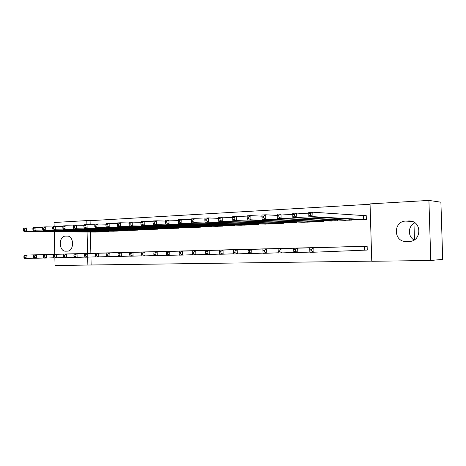 <?xml version="1.0" encoding="UTF-8"?>
<svg xmlns="http://www.w3.org/2000/svg" width="466" height="466" viewBox="0 0 466 466"><rect width="100%" height="100%" fill="white"/><g stroke="black" fill="none" stroke-linecap="round" stroke-linejoin="round"><path stroke-width="0.7" d="M90.952 257.028L91.138 264.985L371.757 261.141M91.138 264.985L55.04 265.585L54.866 257.849M428.912 200.415L440.906 202.203L442.7 259.358L430.782 260.482L371.763 261.28L370.051 203.887L428.912 200.415L430.782 260.482M414.472 239.769L413.965 223.296M109.44 252.84L103.877 252.968M103.365 231.649L108.922 231.48L108.916 231.165M128.435 252.351L122.663 252.49M122.133 230.763L127.905 230.588L127.894 230.256M148.165 251.85L142.165 251.99M141.617 229.843L147.611 229.668L147.606 229.307M168.675 251.325L162.436 251.471M161.865 228.882L168.098 228.707L168.086 228.317M190 250.784L183.511 250.935M182.917 227.886L189.4 227.711L189.394 227.286M212.199 250.219L205.442 250.376M204.83 226.849L211.581 226.668L211.564 226.208M235.324 249.625L228.288 249.793M227.647 225.771L234.683 225.591L234.666 225.078M259.44 249.013L252.1 249.182M251.43 224.641L258.77 224.461L258.752 223.901M284.604 248.372L276.938 248.547M276.245 223.459L283.905 223.284L283.887 222.661M310.892 247.702L302.883 247.883M302.154 222.23L310.158 222.055L310.14 221.35M338.374 247.003L329.998 247.201M329.235 220.931L337.611 220.768L337.588 219.969M360.719 246.409L309.733 247.871L313.804 247.766L313.933 252.217L367.249 250.056L367.138 246.24L358.366 246.473M367.249 250.079L364.872 250.131M357.573 219.573L366.34 219.422L366.224 215.595L363.853 215.711M370.062 204.254L90.089 220.68L90.183 224.664M90.357 232.039L90.864 253.312M343.244 220.261L351.807 220.103L351.783 219.253M352.587 246.642L344.019 246.834M315.546 221.589L323.73 221.42L323.707 220.668M324.476 247.353L316.286 247.551M289.06 222.853L296.889 222.678L296.865 222.014M297.599 248.04L289.77 248.221M263.704 224.059L271.2 223.878L271.183 223.284M271.888 248.693L264.385 248.867M239.413 225.212L246.596 225.031L246.584 224.495M247.254 249.322L240.066 249.491M216.119 226.319L223.01 226.138L222.998 225.649M223.645 249.922L216.748 250.085M193.763 227.373L200.38 227.192L200.368 226.75M200.986 250.504L194.369 250.656M172.286 228.392L178.647 228.212L178.635 227.804M179.229 251.058L172.869 251.209M151.642 229.365L157.758 229.19L157.747 228.818M158.318 251.588L152.201 251.733M131.785 230.303L137.662 230.134L137.656 229.785M138.21 252.106L132.321 252.246M112.661 231.206L118.323 231.037L118.317 230.717M118.847 252.595L113.18 252.735M94.237 232.074L99.695 231.911L99.689 231.608M100.202 253.073L94.738 253.201M65.782 251.18L65.59 251.18C58.664 251.407 58.5 236.052 65.432 236.105L67.29 236.035C74.234 235.866 74.275 251.331 67.331 251.133L65.782 251.18M54.143 226.4L54.056 222.515L86.81 220.587L86.903 224.606M87.078 232.01L87.585 253.399M87.672 257.133L87.864 265.142M54.784 254.296L54.266 231.713M90.089 220.68L86.81 220.587M408.6 220.966L409.719 220.977C422.155 221.257 421.654 241.621 409.224 241.417L405.7 241.493C393.222 241.481 393.275 221.152 405.752 221.088L410.709 221.094M414.117 239.996C407.488 236.489 407.948 225.794 414.862 222.812M309.045 215.409L310.676 215.321L310.624 213.545L308.993 213.632L308.847 216.859L308.725 212.432L312.791 212.211L312.919 216.649L308.847 216.859L359.933 219.725M366.229 215.735L312.791 212.211L310.624 213.545M363.963 219.533L312.919 216.649L310.676 215.321M308.725 212.432L308.993 213.632M311.69 250.947L313.933 252.217L309.855 252.304L309.733 247.871L310.059 250.982L311.69 250.947L311.637 249.164L310.007 249.205M311.637 249.164L313.804 247.766L364.762 246.304M310.059 250.982L309.855 252.304M292.974 216.247L294.564 216.166L294.512 214.412L292.928 214.494L292.84 217.68L292.718 213.311L296.679 213.09L296.801 217.476L292.84 217.68L345.551 220.401M308.766 213.865L296.679 213.09L294.512 214.412M349.488 220.214L296.801 217.476L294.564 216.166M292.718 213.311L292.928 214.494M277.328 217.069L278.878 216.987L278.831 215.257L277.282 215.339L277.253 218.478L277.136 214.168L280.992 213.952L281.109 218.28L277.253 218.478L331.489 221.059M292.753 214.651L280.992 213.952L278.831 215.257M335.339 220.878L281.109 218.28L278.878 216.987M277.136 214.168L277.282 215.339M346.32 246.776L293.702 248.279L297.669 248.18L297.791 252.566L309.849 252.083M295.555 251.314L297.791 252.566L293.825 252.654L293.702 248.279L293.964 251.349L295.555 251.314L295.502 249.555L293.912 249.595M295.502 249.555L297.669 248.18L350.263 246.671M293.964 251.349L293.825 252.654M332.246 247.131L278.091 248.675L281.953 248.576L282.076 252.91L293.819 252.444M279.839 251.675L282.076 252.91L278.214 252.991L278.091 248.675L278.295 251.71L279.839 251.675L279.792 249.939L278.243 249.974M279.792 249.939L281.953 248.576L336.103 247.038M278.295 251.71L278.214 252.991M262.09 217.867L263.599 217.791L263.552 216.078L262.043 216.16L262.067 219.253L261.95 215.001L265.713 214.791L265.83 219.061L262.067 219.253L317.748 221.7M277.165 215.42L265.713 214.791L263.552 216.078M321.511 221.525L265.83 219.061L263.599 217.791M261.95 215.001L262.043 216.16M247.242 218.647L248.71 218.566L248.663 216.882L247.196 216.958L247.271 220.01L247.161 215.81L250.825 215.607L250.935 219.824L247.271 220.01L304.31 222.329M261.985 216.177L250.825 215.607L248.663 216.882M307.991 222.154L250.935 219.824L248.71 218.566M247.161 215.81L247.196 216.958M318.488 247.487L262.888 249.06L266.651 248.966L266.768 253.242L278.208 252.799M264.537 252.024L266.768 253.242L263.005 253.323L262.888 249.06L263.028 252.059L264.537 252.024L264.49 250.312L262.981 250.347M264.49 250.312L266.651 248.966L322.256 247.388M263.028 252.059L263.005 253.323M305.032 247.83L248.069 249.438L251.739 249.345L251.856 253.568L262.999 253.137M249.63 252.362L251.856 253.568L248.186 253.644L248.069 249.438L248.157 252.397L249.63 252.362L249.584 250.673L248.116 250.708M249.584 250.673L251.739 249.345L308.719 247.737M248.157 252.397L248.186 253.644M232.726 217.739L232.773 219.404L234.206 219.329L234.159 217.663L232.726 217.739L232.738 216.603L236.309 216.405L236.419 220.564L232.849 220.75L291.163 222.946M247.19 216.923L236.309 216.405L234.159 217.663M294.768 222.777L236.419 220.564L234.206 219.329M232.849 220.75L232.773 219.404M291.873 248.168L233.629 249.805L237.206 249.712L237.316 253.883L248.18 253.475M235.097 252.694L237.316 253.883L233.74 253.958L233.664 252.729L235.097 252.694L235.056 251.023L233.623 251.058L233.664 252.729M235.056 251.023L237.206 249.712L295.479 248.075M233.623 251.058L233.629 249.805M218.618 218.496L218.665 220.144L220.057 220.069L220.016 218.426L218.618 218.496L218.676 217.372L222.16 217.179L222.27 221.292L218.787 221.466L278.307 223.546M232.726 217.651L222.16 217.179L220.016 218.426M281.831 223.383L222.27 221.292L220.057 220.069M218.787 221.466L218.665 220.144M279 248.495L219.55 250.16L223.033 250.073L223.144 254.191L233.728 253.795M220.931 253.021L223.144 254.191L219.655 254.267L219.533 253.05L220.931 253.021L220.89 251.372L219.492 251.401L219.533 253.05M220.89 251.372L223.033 250.073L282.524 248.407M219.492 251.401L219.55 250.16M204.859 219.241L204.9 220.861L206.263 220.791L206.222 219.166L204.859 219.241L204.964 218.123L208.36 217.937L208.471 221.997L205.069 222.171L265.719 224.134M218.624 218.362L208.36 217.937L206.222 219.166M269.167 223.977L208.471 221.997L206.263 220.791M205.069 222.171L204.9 220.861M191.433 219.964L191.474 221.566L192.802 221.496L192.761 219.894L191.433 219.964L191.584 218.857L194.899 218.676L195.004 222.684L191.689 222.859L253.405 224.711M204.877 219.067L194.899 218.676L192.761 219.894M256.778 224.554L195.004 222.684L192.802 221.496M191.689 222.859L191.474 221.566M178.332 220.668L178.373 222.253L179.672 222.183L179.631 220.599L178.332 220.668L178.525 219.573L181.763 219.399L181.862 223.36L178.629 223.523L241.347 225.276M191.462 219.748L181.763 219.399L179.631 220.599M244.65 225.125L181.862 223.36L179.672 222.183M178.629 223.523L178.373 222.253M165.547 221.356L165.587 222.923L166.851 222.859L166.811 221.292L165.547 221.356L165.774 220.278L168.937 220.103L169.036 224.018L165.873 224.175L229.54 225.829M178.379 220.424L168.937 220.103L166.811 221.292M232.773 225.678L169.036 224.018L166.851 222.859M165.873 224.175L165.587 222.923M153.058 222.032L153.098 223.575L154.333 223.511L154.293 221.962L153.058 222.032L153.326 220.96L156.413 220.791L156.506 224.659L153.425 224.816L217.971 226.371M165.605 221.082L156.413 220.791L154.293 221.962M221.146 226.226L156.506 224.659L154.333 223.511M153.425 224.816L153.098 223.575M140.86 222.69L140.901 224.216L142.107 224.152L142.066 222.62L140.86 222.69L141.163 221.624L144.18 221.461L144.274 225.282L141.262 225.439L206.642 226.901M153.133 221.729L144.18 221.461L142.066 222.62M209.752 226.756L144.274 225.282L142.107 224.152M141.262 225.439L140.901 224.216M128.942 223.331L128.983 224.839L130.16 224.781L130.125 223.266L128.942 223.331L129.286 222.276L132.227 222.119L132.321 225.894L129.373 226.045L195.545 227.42M140.953 222.358L132.227 222.119L130.125 223.266M198.586 227.28L132.321 225.894L130.16 224.781M129.373 226.045L128.983 224.839M117.298 223.954L117.333 225.451L118.486 225.393L118.451 223.896L117.298 223.954L117.671 222.917L120.548 222.76L120.642 226.493L117.758 226.639L184.664 227.932M129.059 222.981L120.548 222.76L118.451 223.896M187.647 227.792L120.642 226.493L118.486 225.393M117.758 226.639L117.333 225.451M105.916 224.571L105.951 226.045L107.081 225.987L107.04 224.507L105.916 224.571L106.318 223.54L109.131 223.383L109.219 227.076L106.405 227.222L173.999 228.433M117.432 223.587L109.131 223.383L107.04 224.507M176.923 228.293L109.219 227.076L107.081 225.987M106.405 227.222L105.951 226.045M94.784 225.171L94.819 226.633L95.92 226.575L95.885 225.107L94.784 225.171L95.215 224.146L97.971 223.995L98.058 227.647L95.303 227.792L163.543 228.923M106.067 224.181L97.971 223.995L95.885 225.107M166.409 228.789L98.058 227.647L95.92 226.575M95.303 227.792L94.819 226.633M83.897 225.754L83.932 227.198L85.01 227.146L84.975 225.695L83.897 225.754L84.358 224.74L87.049 224.595L87.136 228.206L84.445 228.346L153.285 229.4M94.953 224.763L87.049 224.595L84.975 225.695M156.098 229.266L87.136 228.206L85.01 227.146M84.445 228.346L83.932 227.198M73.249 226.33L73.284 227.757L74.339 227.705L74.304 226.272L73.249 226.33L73.739 225.328L76.372 225.183L76.453 228.754L73.82 228.888L143.231 229.872M84.09 225.34L76.372 225.183L74.304 226.272M145.992 229.744L76.453 228.754L74.339 227.705M73.82 228.888L73.284 227.757M62.828 226.89L62.863 228.305L63.894 228.253L63.859 226.837L62.828 226.89L63.341 225.894L65.922 225.754L66.003 229.289L63.423 229.423L133.363 230.332M73.459 225.899L65.922 225.754L63.859 226.837M136.072 230.204L66.003 229.289L63.894 228.253M63.423 229.423L62.863 228.305M52.635 227.437L52.664 228.841L53.672 228.789L53.642 227.385L52.635 227.437L53.171 226.453L55.693 226.319L55.774 229.814L53.246 229.942L123.682 230.786M63.061 226.447L55.693 226.319L53.642 227.385M126.338 230.664L55.774 229.814L53.672 228.789M53.246 229.942L52.664 228.841M266.401 248.815L205.815 250.51L209.217 250.428L209.321 254.488L219.643 254.11M207.114 253.335L209.321 254.488L205.92 254.564L205.751 253.364L207.114 253.335L207.073 251.704L205.71 251.739L205.751 253.364M207.073 251.704L209.217 250.428L269.855 248.728M205.71 251.739L205.815 250.51M254.069 249.129L192.411 250.854L195.732 250.766L195.837 254.785L205.902 254.419M193.64 253.644L195.837 254.785L192.516 254.855L192.307 253.673L193.64 253.644L193.594 252.03L192.266 252.065L192.307 253.673M193.594 252.03L195.732 250.766L257.448 249.048M192.266 252.065L192.411 250.854M242 249.438L179.334 251.186L182.573 251.104L182.678 255.071L192.493 254.716M180.488 253.941L182.678 255.071L179.439 255.141L179.189 253.97L180.488 253.941L180.447 252.351L179.148 252.386L179.189 253.97M180.447 252.351L182.573 251.104L245.308 249.357M179.148 252.386L179.334 251.186M230.175 249.741L166.566 251.512L169.729 251.43L169.834 255.351L179.41 255.007M167.649 254.232L169.834 255.351L166.665 255.415L166.379 254.261L167.649 254.232L167.609 252.665L166.339 252.694L166.379 254.261M167.609 252.665L169.729 251.43L233.419 249.66M166.339 252.694L166.566 251.512M218.601 250.038L154.1 251.826L157.188 251.751L157.287 255.618L166.636 255.292M155.108 254.523L157.287 255.618L154.199 255.688L153.873 254.547L155.108 254.523L155.073 252.968L153.832 252.997L153.873 254.547M155.073 252.968L157.188 251.751L221.775 249.957M153.832 252.997L154.1 251.826M207.259 250.329L141.92 252.135L144.938 252.059L145.037 255.886L154.164 255.566M142.87 254.803L145.037 255.886L142.019 255.951L141.658 254.826L142.87 254.803L142.829 253.265L141.623 253.294L141.658 254.826M142.829 253.265L144.938 252.059L210.37 250.248M141.623 253.294L141.92 252.135M196.145 250.615L130.026 252.438L132.973 252.362L133.066 256.149L141.979 255.84M130.905 255.071L133.066 256.149L130.119 256.213L129.723 255.1L130.905 255.071L130.87 253.556L129.688 253.586L129.723 255.1M130.87 253.556L132.973 252.362L199.192 250.533M129.688 253.586L130.026 252.438M185.252 250.889L118.393 252.735L121.276 252.659L121.37 256.399L130.078 256.102M119.214 255.339L121.37 256.399L118.486 256.463L118.061 255.368L119.214 255.339L119.18 253.842L118.026 253.871L118.061 255.368M119.18 253.842L121.276 252.659L188.241 250.813M118.026 253.871L118.393 252.735M174.575 251.162L107.029 253.021L109.848 252.951L109.935 256.65L118.446 256.358M107.792 255.601L109.935 256.65L107.116 256.714L106.662 255.624L107.792 255.601L107.757 254.121L106.627 254.145L106.662 255.624M107.757 254.121L109.848 252.951L177.505 251.087M106.627 254.145L107.029 253.021M164.114 251.43L95.909 253.306L98.67 253.236L98.751 256.894L107.075 256.615M96.619 255.857L98.751 256.894L95.996 256.952L95.518 255.881L96.619 255.857L96.584 254.389L95.483 254.419L95.518 255.881M96.584 254.389L98.67 253.236L166.979 251.355M95.483 254.419L95.909 253.306M153.844 251.692L85.039 253.58L87.736 253.516L87.818 257.133L95.955 256.859M85.692 256.108L87.818 257.133L85.127 257.191L84.614 256.131L85.692 256.108L85.662 254.657L84.579 254.681L84.614 256.131M85.662 254.657L87.736 253.516L156.663 251.623M84.579 254.681L85.039 253.58M143.778 251.949L74.403 253.854L77.041 253.784L77.123 257.366L85.08 257.098M75.009 256.347L77.123 257.366L74.484 257.418L73.948 256.376L75.009 256.347L74.974 254.914L73.919 254.943L73.948 256.376M74.974 254.914L77.041 253.784L146.54 251.879M73.919 254.943L74.403 253.854M133.905 252.205L63.993 254.116L66.574 254.052L66.655 257.593L74.444 257.331M64.553 256.585L66.655 257.593L64.075 257.646L63.516 256.615L64.553 256.585L64.518 255.17L63.487 255.193L63.516 256.615M64.518 255.17L66.574 254.052L136.614 252.135M63.487 255.193L63.993 254.116M124.212 252.45L53.806 254.378L56.334 254.314L56.415 257.815L64.028 257.564M54.318 256.824L56.415 257.815L53.887 257.867L53.305 256.848L54.318 256.824L54.283 255.42L53.275 255.444L53.305 256.848M54.283 255.42L56.334 254.314L126.874 252.38M53.275 255.444L53.806 254.378M42.651 227.979L42.68 229.359L43.67 229.313L43.635 227.926L42.651 227.979L43.21 227L45.68 226.866L45.755 230.326L43.286 230.454L114.182 231.229M52.879 226.983L45.68 226.866L43.635 227.926M116.791 231.107L45.755 230.326L43.67 229.313M43.286 230.454L42.68 229.359M114.706 252.694L43.833 254.628L46.309 254.564L46.384 258.03L53.84 257.785M44.299 257.051L46.384 258.03L43.915 258.088L43.309 257.075L44.299 257.051L44.264 255.665L43.274 255.688L43.309 257.075M44.264 255.665L46.309 254.564L117.316 252.624M43.274 255.688L43.833 254.628M32.876 228.503L32.905 229.872L33.872 229.825L33.843 228.451L32.876 228.503L33.459 227.536L35.876 227.402L35.952 230.827L33.535 230.95L104.862 231.666M42.913 227.513L35.876 227.402L33.843 228.451M107.419 231.55L35.952 230.827L33.872 229.825M33.535 230.95L32.905 229.872M105.368 252.933L34.07 254.879L36.494 254.815L36.569 258.246L43.868 258.007M34.49 257.273L36.569 258.246L34.146 258.298L33.517 257.296L34.49 257.273L34.461 255.904L33.488 255.927L33.517 257.296M34.461 255.904L36.494 254.815L107.931 252.863M33.488 255.927L34.07 254.879M23.3 229.022L23.329 230.373L24.279 230.326L24.249 228.969L23.3 229.022L23.906 228.06L26.271 227.932L26.346 231.322L23.982 231.439L95.705 232.097M33.156 228.031L26.271 227.932L24.249 228.969M98.215 231.981L26.346 231.322L24.279 230.326M23.982 231.439L23.329 230.373M96.206 253.166L24.506 255.123L26.877 255.059L26.952 258.455L34.1 258.222M24.884 257.494L26.952 258.455L24.582 258.508L23.935 257.517L24.884 257.494L24.855 256.137L23.906 256.16L23.935 257.517M24.855 256.137L26.877 255.059L98.722 253.102M23.906 256.16L24.506 255.123M405.752 221.088L412.253 221.478M65.432 236.105L67.949 236.111M66.982 236.035L67.354 236.041M363.684 215.711L363.795 219.533M363.369 215.706L363.486 219.527M364.395 250.149L364.278 246.316M364.703 250.137L364.593 246.31M349.29 219.113L349.319 220.214M348.97 219.096L348.999 220.208M335.141 219.847L335.171 220.878M334.821 219.83L334.85 220.867M321.313 220.558L321.342 221.525M320.987 220.54L321.016 221.519M307.793 221.251L307.822 222.154M307.461 221.234L307.49 222.154M294.57 221.921L294.594 222.777M294.238 221.909L294.262 222.771M281.633 222.573L281.656 223.383M281.295 222.562L281.318 223.377M268.975 223.208L268.999 223.977M268.637 223.197L268.655 223.971M256.585 223.831L256.609 224.554M256.242 223.82L256.265 224.554M244.458 224.431L244.481 225.125M244.114 224.42L244.132 225.119M232.586 225.02L232.604 225.678M232.237 225.014L232.254 225.678M220.954 225.596L220.971 226.226M220.604 225.591L220.622 226.22M209.56 226.161L209.578 226.756M209.205 226.15L209.222 226.756M198.4 226.709L198.411 227.28M198.044 226.703L198.056 227.28M187.46 227.245L187.472 227.792M187.099 227.239L187.116 227.792M176.736 227.769L176.748 228.293M176.375 227.763L176.393 228.293M166.222 228.282L166.234 228.789M165.861 228.276L165.873 228.789M155.912 228.789L155.929 229.272M155.551 228.783L155.562 229.266M145.806 229.278L145.817 229.744M145.439 229.272L145.45 229.744M135.886 229.761L135.897 230.21M135.524 229.755L135.53 230.21M126.158 230.233L126.169 230.664M125.791 230.227L125.803 230.664M116.605 230.693L116.617 231.113M116.238 230.693L116.25 231.113M107.238 231.148L107.244 231.55M106.865 231.142L106.877 231.55M98.035 231.596L98.046 231.981M97.668 231.59L97.674 231.981M405.7 241.493L407.459 241.464M65.59 251.18L66.353 251.162"/></g></svg>
